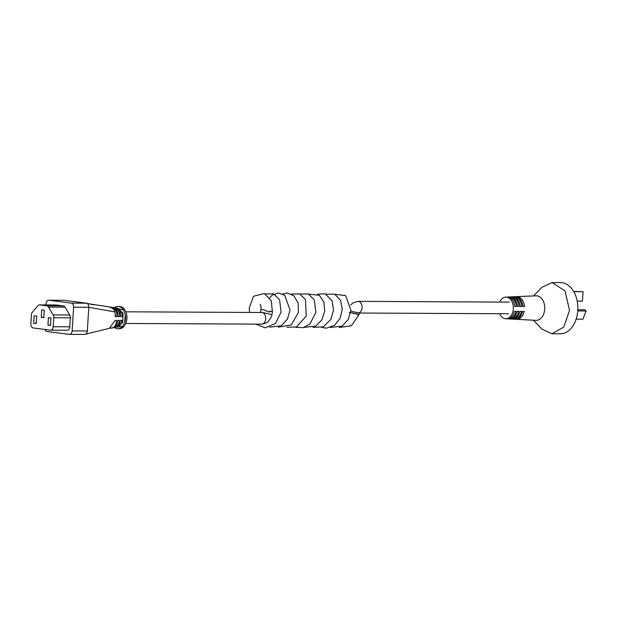 <?xml version="1.0" encoding="UTF-8"?>
<svg xmlns="http://www.w3.org/2000/svg" width="617" height="617" viewBox="0 0 617 617"><rect width="100%" height="100%" fill="white"/><g stroke="black" fill="none" stroke-linecap="round" stroke-linejoin="round"><path stroke-width="0.93" d="M111.584 327.951C115.178 327.935 117.253 325.429 117.801 320.424L119.405 320.393C118.819 324.997 116.868 327.411 113.536 327.642L114.932 327.419C118.071 327.041 119.937 324.689 120.539 320.37L122.135 320.339C121.503 324.257 119.752 326.509 116.883 327.103L117.878 326.964L122.798 322.336L123.038 313.328L117.762 308.215L89.735 303.934M114.423 307.706A11.145 7.643 90.3 0 1 117.978 306.448A11.145 7.643 90.3 0 1 123.608 310.112L125.259 314.431L124.75 322.575L122.582 326.401L114.708 327.457M125.259 314.431A11.145 7.643 90.3 0 1 125.536 318.573A11.145 7.643 90.3 0 1 124.75 322.575M117.978 306.448L119.359 306.456A11.145 7.643 90.3 0 1 126.917 318.573A11.145 7.643 90.3 0 1 119.251 328.745L117.87 328.738A11.145 7.643 90.3 0 1 114.4 327.504M112.001 327.889L110.188 328.159C113.975 328.306 116.135 325.737 116.659 320.454L115.063 320.485L109.371 328.337L84.49 334.429C86.087 334.406 87.028 333.257 87.321 330.982L88.809 307.297L115.024 311.932C113.867 309.156 112.055 307.551 109.579 307.112L109.224 306.973M116.135 308.23L118.048 308.562L121.896 313.143L122.374 316.56L120.778 316.59L120.346 312.873L115.788 308.03M112.857 307.659L114.77 307.991C116.844 308.685 118.333 310.251 119.235 312.672L119.636 316.614L118.04 316.644L117.685 312.403C116.69 309.842 115.086 308.261 112.857 307.659L112.502 307.497M109.579 307.112L111.492 307.436C113.821 307.968 115.518 309.557 116.574 312.202L116.898 316.668L115.302 316.706L115.024 311.932M63.667 300.317L48.913 300.24A3.795 2.599 -89.7 0 0 48.697 300.224A3.795 2.599 -89.7 0 0 46.082 303.687L46.005 304.937M44.871 329.455A3.795 2.599 -89.7 0 0 46.946 331.491L69.305 334.352A3.795 2.599 -89.7 0 0 69.52 334.368A3.795 2.599 -89.7 0 0 72.135 330.905L73.624 307.22A3.795 2.599 -89.7 0 0 71.271 303.101L86.457 303.178L64.106 300.317M73.624 307.22L88.809 307.297C88.802 304.975 88.015 303.603 86.457 303.178L93.722 304.86M122.582 326.401A11.145 7.643 90.3 0 1 117.87 328.738M114.6 307.736L123.608 310.112M71.271 303.101L48.913 300.24M66.975 330.242A3.764 2.576 -89.7 0 0 67.191 330.257A3.764 2.576 -89.7 0 0 69.775 326.825L70.346 317.809A3.764 2.576 -89.7 0 0 69.729 315.009L65.07 307.173A3.764 2.576 -89.7 0 0 63.35 305.901L56.355 305.006A3.764 2.576 -89.7 0 0 56.139 304.991A3.764 2.576 -89.7 0 0 55.923 304.999M48.496 307.089A3.764 2.576 -89.7 0 0 46.784 305.816L39.781 304.921A3.764 2.576 -89.7 0 0 39.565 304.906A3.764 2.576 -89.7 0 0 37.938 305.739L32.377 312.264A3.764 2.576 -89.7 0 0 31.421 314.863L30.85 323.879A3.764 2.576 -89.7 0 0 33.179 327.951L50.401 330.164A3.764 2.576 -89.7 0 0 50.617 330.172A3.764 2.576 -89.7 0 0 53.209 326.748L53.772 317.724A3.764 2.576 -89.7 0 0 53.155 314.925L48.496 307.089L65.07 307.173M48.419 317.632L47.956 325.074L50.501 325.406L50.972 317.963L48.419 317.632M34.143 315.804L33.673 323.246L36.226 323.57L36.696 316.135L34.143 315.804M41.717 309.85L41.246 317.285L43.799 317.616L44.262 310.174L41.717 309.85M43.815 317.3L41.246 317.285M36.249 323.262L33.673 323.246M50.525 325.09L47.956 325.074M122.374 316.56L120.77 316.351M119.636 316.614L118.04 316.413M116.898 316.668L115.302 316.467M533.435 320.215L541.695 328.938L551.899 333.774L563.815 327.079L569.514 310.405L565.041 290.9L552.153 282.555L541.911 287.291L533.558 295.921M551.899 333.774L560.182 333.82A25.613 17.561 -89.7 0 0 577.797 310.451A25.613 17.561 -89.7 0 0 560.444 282.594L552.153 282.555M505.755 297.116L536.111 295.813A12.278 8.414 90.3 0 1 544.711 309.163A12.278 8.414 90.3 0 1 535.988 320.354L505.647 318.742A10.821 7.419 -89.7 0 0 513.329 308.878A10.821 7.419 -89.7 0 0 505.755 297.116A10.821 7.419 -89.7 0 0 499.724 302.075M508.562 318.688L510.089 318.773A10.959 7.512 -89.7 0 0 516.067 311.338L514.478 311.323A10.89 7.466 90.3 0 1 508.562 318.688L508.269 318.788M516.406 319.112L517.933 319.197A11.337 7.774 -89.7 0 0 524.195 311.415L522.607 311.4A11.268 7.72 90.3 0 1 516.406 319.112L516.113 319.213M511.169 318.827L512.696 318.912A11.091 7.605 -89.7 0 0 518.758 311.361L517.177 311.346A11.013 7.551 90.3 0 1 511.169 318.827L510.868 318.935M513.807 318.974L515.334 319.058A11.214 7.689 -89.7 0 0 521.496 311.384L519.915 311.377A11.137 7.635 90.3 0 1 513.807 318.974L513.514 319.074M499.662 313.729A10.821 7.419 -89.7 0 0 505.647 318.742M509.889 297.664C509.488 297.24 510.004 297.217 511.424 297.595A10.959 7.512 90.3 0 1 516.375 306.425L514.786 306.41A10.89 7.466 -89.7 0 0 509.889 297.664L509.611 297.433M512.503 297.548C512.11 297.124 512.619 297.101 514.046 297.479A11.091 7.605 90.3 0 1 519.067 306.448L517.486 306.433A11.013 7.551 -89.7 0 0 512.503 297.548L512.233 297.317M515.156 297.433C514.763 297.016 515.272 296.993 516.699 297.363A11.214 7.689 90.3 0 1 521.805 306.472L520.224 306.464A11.137 7.635 -89.7 0 0 515.156 297.433L514.886 297.201M517.779 297.317C517.378 296.9 517.894 296.877 519.313 297.247A11.337 7.774 90.3 0 1 524.504 306.502L522.915 306.487A11.268 7.72 -89.7 0 0 517.779 297.317L517.501 297.093M516.375 306.425L514.771 306.217M519.067 306.448L517.47 306.248M521.805 306.472L520.2 306.271M524.504 306.502L522.9 306.294M573.756 291.656L583.05 291.702L582.456 301.15L583.05 291.702L573.633 291.448M582.456 301.15L577.203 301.119M576.155 319.166L582.872 319.197L586.15 310.983L584.708 309.765L577.836 309.734M586.15 310.983L577.767 310.945M349.199 312.395L359.025 314.539L351.489 325.73L339.165 327.511M357.359 314.516C362.603 315.279 354.104 313.004 349.253 312.487L349.237 312.487M261.33 324.126A5.823 3.995 -89.7 0 0 261.662 324.149A5.823 3.995 -89.7 0 0 265.68 318.588A5.823 3.995 -89.7 0 0 262.063 312.518A5.823 0.478 -167.7 0 1 268.326 313.768A5.823 0.478 -167.7 0 1 271.819 314.986L272.467 312.048A5.823 0.478 -167.7 0 0 269.938 311.076C271.156 313.683 264.192 309.634 262.726 309.58L261.037 309.757C261.014 306.24 260.69 304.412 260.081 304.274L260.081 304.274M119.235 312.672L120.346 312.873M116.574 312.202L117.685 312.403M72.135 330.905L87.321 330.982M46.784 305.816L63.35 305.901M39.781 304.921L56.355 305.006M53.209 326.748L69.775 326.825M53.772 317.724L70.346 317.809M53.155 314.925L69.729 315.009M118.048 308.562L118.001 309.395M114.77 307.991L114.731 308.616M111.492 307.436L111.461 307.914M511.424 297.595L511.354 298.69M514.046 297.479L513.976 298.566M516.699 297.363L516.63 298.435M519.313 297.247L519.252 298.312M510.089 318.773L510.136 318.048M517.933 319.197L517.979 318.511M512.696 318.912L512.742 318.202M515.334 319.058L515.38 318.357M261.045 309.742L260.443 312.487A5.823 0.478 -167.7 0 1 262.063 312.518A5.823 3.995 -89.7 0 0 261.724 312.495L125.853 311.809M509.318 302.122L358.099 301.358A5.823 3.995 90.3 0 1 358.438 301.381A5.823 3.995 90.3 0 1 362.056 306.78A5.823 3.995 90.3 0 1 358.955 312.858L359.526 312.495L359.318 313.058L350.849 311.13M39.565 304.906L56.139 304.991M50.617 330.172L67.191 330.257M84.714 334.445L69.52 334.368M63.883 300.302L48.697 300.224M260.976 306.479L260.945 310.204M272.398 311.947L271.287 300.741L264.338 293.484L253.487 296.299L249.237 308.045L249.592 312.433M255.824 324.118L265.179 327.858L275.49 323.431L281.074 312.156L279.624 299.955L273.732 293.815L265.387 293.947M269.567 327.157L281.298 325.776L287.453 319.051L290.044 309.888L284.684 295.258L278.429 292.975L272.159 295.211L269.722 297.81M278.267 327.203L291.293 324.92L298.427 312.503L298.142 303.155L293.923 295.767L287.152 293.013L282.787 294.031M286.967 327.241L296.522 326.971L306.233 315.981L305.446 299.538L299.7 293.893L291.486 294.078M295.674 327.288L303.209 327.666L309.942 323.94L315.865 312.372L314.254 299.793L308.338 293.908L300.186 294.116M304.366 327.334L315.796 326.131L321.935 319.783L324.758 310.991L323.879 302.083L319.321 295.312L308.886 294.162M313.066 327.38L323.231 326.833L330.859 319.421L333.542 309.989L332.046 300.726L325.136 293.761L317.585 294.209M321.765 327.419L326.416 328.167L334.553 325.313L340.198 318.21L342.281 309.063L340.538 300.309L334.661 294.139L326.277 294.255M330.457 327.465L342.173 326.092L348.304 319.421L350.926 310.328L345.597 295.582L334.977 294.294M359.325 313.02L508.585 313.768M358.099 301.358L353.109 302.808L350.664 304.937M359.032 314.523L359.318 313.058M271.819 314.986C272.174 315.619 270.986 317.77 268.264 321.449C267.855 322.498 265.657 323.401 261.662 324.149L125.791 323.462"/></g></svg>
